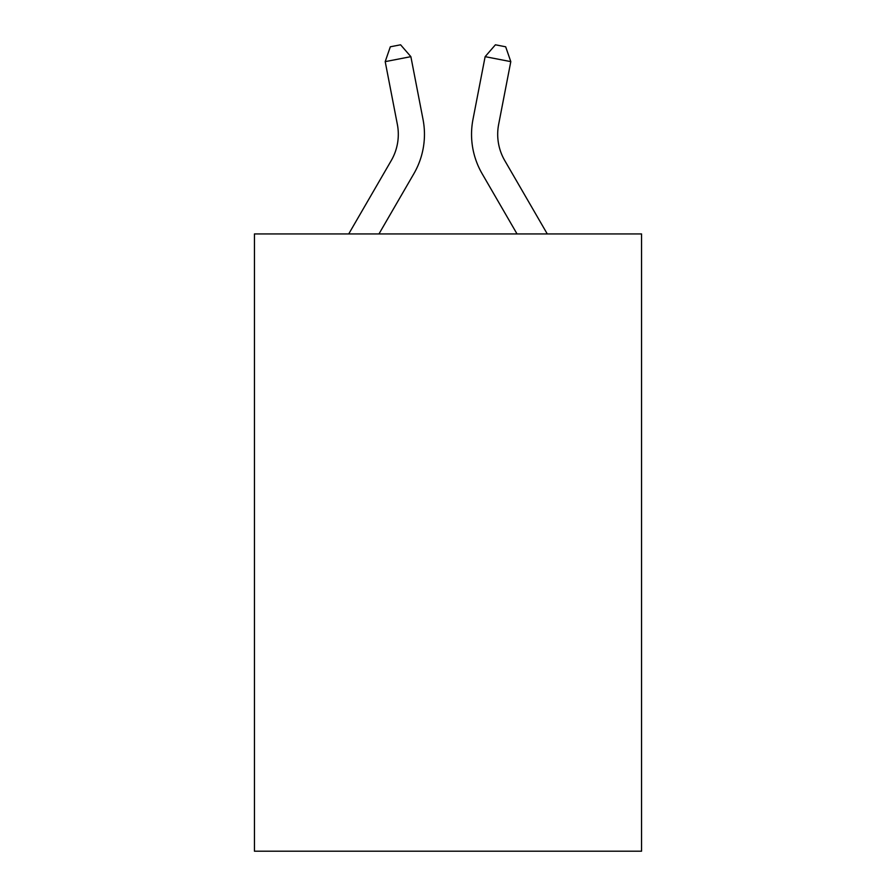 <?xml version="1.0" encoding="UTF-8"?>
<svg xmlns="http://www.w3.org/2000/svg" width="896" height="896" viewBox="0 0 896 896"><rect width="100%" height="100%" fill="white"/><g stroke="black" fill="none" stroke-linecap="round" stroke-linejoin="round"><path stroke-width="1.34" d="M641.547 233.934L641.547 851.2L254.453 851.2L254.453 233.934L641.547 233.934M423.024 119.414L410.872 56.661L423.024 119.414A78.467 78.467 0 0 1 413.885 173.678L378.963 233.934M547.277 233.934L504.75 160.563A52.315 52.315 0 0 1 498.646 124.387L510.798 61.634L485.128 56.661L472.976 119.414A78.467 78.467 0 0 0 482.115 173.678L517.037 233.934M510.798 61.634L505.68 46.794L495.41 44.8L485.128 56.661L472.976 119.414M348.723 233.934L391.25 160.563A52.315 52.315 0 0 0 397.354 124.387L385.202 61.634L390.32 46.794L400.59 44.8L410.872 56.661L385.202 61.634M391.25 160.563A52.315 52.315 0 0 0 397.354 124.387A52.315 52.315 0 0 1 391.25 160.563A52.315 52.315 0 0 0 397.354 124.387A52.315 52.315 0 0 1 391.25 160.563A52.315 52.315 0 0 0 397.354 124.387A52.315 52.315 0 0 1 391.25 160.563A52.315 52.315 0 0 0 397.354 124.387A52.315 52.315 0 0 1 391.25 160.563A52.315 52.315 0 0 0 397.354 124.387A52.315 52.315 0 0 1 391.25 160.563A52.315 52.315 0 0 0 397.354 124.387A52.315 52.315 0 0 1 391.25 160.563A52.315 52.315 0 0 0 397.354 124.387A52.315 52.315 0 0 1 391.25 160.563A52.315 52.315 0 0 0 397.354 124.387A52.315 52.315 0 0 1 391.25 160.563A52.315 52.315 0 0 0 397.354 124.387A52.315 52.315 0 0 1 391.25 160.563A52.315 52.315 0 0 0 397.354 124.387A52.315 52.315 0 0 1 391.25 160.563A52.315 52.315 0 0 0 397.354 124.387A52.315 52.315 0 0 1 391.25 160.563A52.315 52.315 0 0 0 397.354 124.387A52.315 52.315 0 0 1 391.25 160.563A52.315 52.315 0 0 0 397.354 124.387A52.315 52.315 0 0 1 391.25 160.563A52.315 52.315 0 0 0 397.354 124.387M504.75 160.563A52.315 52.315 0 0 1 498.646 124.387A52.315 52.315 0 0 0 504.75 160.563A52.315 52.315 0 0 1 498.646 124.387A52.315 52.315 0 0 0 504.75 160.563A52.315 52.315 0 0 1 498.646 124.387A52.315 52.315 0 0 0 504.75 160.563A52.315 52.315 0 0 1 498.646 124.387"/></g></svg>
